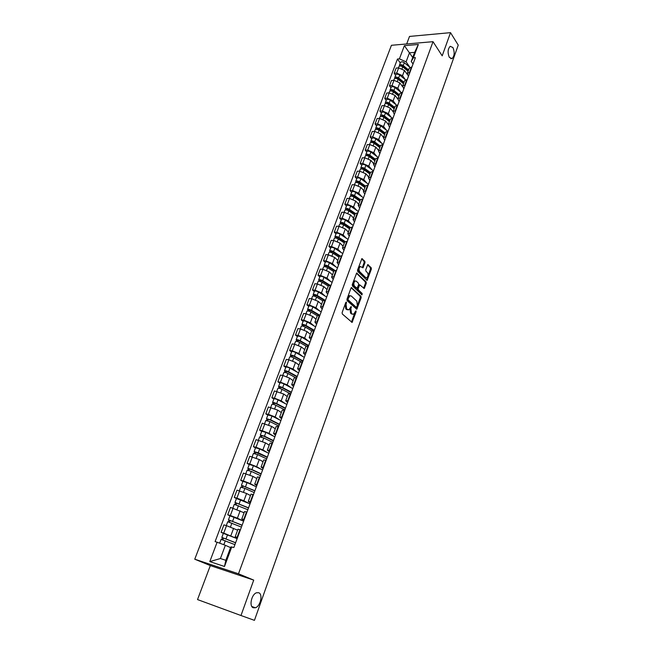 <?xml version="1.0" encoding="UTF-8"?>
<svg xmlns="http://www.w3.org/2000/svg" width="653" height="653" viewBox="0 0 653 653"><rect width="100%" height="100%" fill="white"/><g stroke="black" fill="none" stroke-linecap="round" stroke-linejoin="round"><path stroke-width="0.98" d="M346.416 302.07L345.812 302.396L342.131 312.55L342.311 313.987L352.089 322.419L356.105 311.832L355.983 310.852L353.567 314.24L352.22 314.011L351.453 313.309L350.898 308.787L351.241 306.494L348.8 309.889L346.637 308.942L346.074 304.38L346.416 302.07M449.378 57.423L452.064 58.59C454.537 55.88 454.815 52.183 452.904 47.514L450.186 46.306C447.721 49.057 447.452 52.762 449.378 57.423M253.34 607.78L255.364 607.763C260.449 606.376 263.159 594.108 258.694 592.736L256.605 592.744C251.519 594.124 248.817 606.523 253.34 607.78M365.011 262.686L364.847 261.265L361.884 258.629L357.542 270.04L357.713 271.468L367.125 280.398L371.369 269.109L371.206 267.714L367.794 264.604L365.745 269.73L365.909 271.142L367.402 272.627C368.472 274.603 368.259 276.317 366.782 277.762L365.647 277.533L359.738 271.705C358.644 269.713 358.848 267.991 360.342 266.522L362.946 267.836L365.011 262.686L364.137 262.62L363.974 261.208L361.64 258.849M433.021 41.678L442.187 55.84L450.521 32.65L458.243 45.114L254.441 620.35L240.981 615.518L253.715 580.109L238.492 573.791L433.021 41.678L391.441 45.286L194.757 559.205L210.323 565.588L197.524 599.576L240.981 615.518M351.861 287.63L351.004 288.079L346.955 299.237L347.135 300.666L356.799 309.261L361.158 297.703L360.987 296.299L351.355 287.581M352.277 284.553L356.677 273.003L366.129 281.925L366.292 283.329L364.227 288.504L359.73 284.822L358.203 288.463L358.375 289.875L362.186 293.515L362.015 294.87L352.457 285.99L352.277 284.553M450.521 32.65L409.513 36.429L406.68 43.963M237.398 537.958L235.17 536.774L237.627 537.346M237.619 530.195L226.526 525.649L223.718 533.117L236.378 538.333M223.718 533.117L221.089 532.317L223.359 533.362M240.426 529.779L237.97 529.24L235.17 536.774M226.526 525.649L223.906 524.865L221.089 532.317M243.944 520.294L241.765 519.029L244.23 519.519M229.946 515.854L227.717 514.76L230.338 515.519L237.398 518.172L242.573 520.702M247.005 512.042L244.524 511.609M244.091 512.768L230.493 507.397L227.717 514.76M250.409 502.851L248.279 501.496L250.752 501.912M236.451 498.557L234.256 497.423L236.876 498.133L243.887 500.786L248.801 503.332M253.495 494.533L250.997 494.182M250.483 495.554L246.605 493.497L236.99 490.15L234.256 497.423M256.792 485.62L254.711 484.191L257.2 484.526M242.875 481.473L240.712 480.29L243.332 480.967L250.295 483.62L255.013 486.191M259.902 477.237L257.388 476.968M256.8 478.551L252.98 476.412L243.422 473.107L240.712 480.29M263.102 468.593L261.061 467.091L263.559 467.352M249.226 464.593L247.087 463.369L249.707 464.005L256.621 466.658L261.184 469.278M266.228 460.153L263.706 459.965M263.045 461.753L259.274 459.541L249.764 456.276L247.087 463.369M269.33 451.778L267.338 450.203L269.844 450.39M255.494 447.917L253.397 446.652L256.009 447.248L262.873 449.901L267.306 452.57M272.481 443.273L269.95 443.167M269.207 445.15L265.502 442.873L256.041 439.64L253.397 446.652M275.493 435.167L273.534 433.519L276.056 433.633M261.69 431.437L259.625 430.139L262.228 430.694L269.052 433.347L273.362 436.065M278.66 426.605L276.113 426.572M275.052 428.597L271.648 426.401L262.237 423.209L259.625 430.139M281.574 418.753L279.655 417.03L282.194 417.079M267.82 415.161L265.771 413.822L268.383 414.337L275.158 416.989L279.362 419.765M284.765 410.141L282.202 410.174M281.116 412.41L277.721 410.125L268.359 406.974L265.771 413.822M287.581 402.542L285.712 400.746L288.251 400.73M273.868 399.073L271.852 397.693L274.456 398.175L281.19 400.82L285.296 403.66M290.797 393.865L288.226 393.971M287.271 396.534L283.72 394.045L274.407 390.935L271.852 397.693M293.515 386.511L291.687 384.65L294.242 384.568M279.843 383.172L277.86 381.76L280.464 382.209L287.149 384.854L291.173 387.743M296.756 377.785L294.168 377.965M293.009 380.609L289.646 378.152L282.986 375.508L280.382 375.075L277.86 381.76M299.384 370.675L297.597 368.749L300.16 368.602M285.753 367.468L283.802 366.015L286.398 366.423L293.042 369.067L296.976 372.014M302.641 361.901L300.045 362.146M298.845 364.978L295.507 362.439L288.887 359.803L286.292 359.403L283.802 366.015M305.188 355.028L303.433 353.028L306.004 352.824M291.597 351.934L289.671 350.449L292.266 350.824L298.862 353.469L302.723 356.473M308.461 346.204L305.857 346.514M304.608 349.526L301.302 346.923L294.723 344.278L292.128 343.919L289.671 350.449M310.918 339.552L309.204 337.503L311.783 337.226M297.368 336.589L295.466 335.062L298.062 335.405L304.616 338.05L308.404 341.103M314.207 330.687L311.595 331.063M310.379 334.328L307.032 331.577L300.494 328.941L297.907 328.606L295.466 335.062M316.583 324.263L314.909 322.149L317.497 321.815M303.074 321.415L301.204 319.856L303.792 320.166L310.306 322.802L314.028 325.92M319.888 315.35L317.268 315.791M315.995 319.219L312.689 316.411L306.2 313.775L303.612 313.473L301.204 319.856M322.19 309.147L320.541 306.975L323.137 306.584M308.714 306.412L306.869 304.829L309.457 305.106L315.921 307.734L319.578 310.91M325.504 300.192L322.876 300.698M321.545 304.282L318.28 301.417L311.832 298.78L309.253 298.519L306.869 304.829M327.724 294.209L326.116 291.973L328.72 291.524M314.297 291.581L312.477 289.965L315.056 290.21L321.48 292.846L325.08 296.07M331.063 285.206L328.418 285.769M326.99 289.483L323.815 286.594L317.407 283.965L314.828 283.729L312.477 289.965M333.201 279.435L331.626 277.15L334.23 276.643M319.807 276.921L318.011 275.272L320.59 275.493L326.982 278.113L330.508 281.394M336.548 270.391L333.903 271.019M332.426 274.889L329.283 271.934L322.917 269.314L320.337 269.101L318.011 275.272M338.613 264.832L337.07 262.49L339.682 261.926M325.259 262.424L323.488 260.743L326.067 260.931L332.41 263.559L335.887 266.889M341.976 255.747L339.323 256.433M337.821 260.474L334.695 257.445L328.361 254.825L325.79 254.646L323.488 260.743M343.96 250.393L342.458 247.993L345.078 247.381M330.655 248.091L328.908 246.377L331.479 246.54L337.781 249.16L341.201 252.54M347.339 241.275L344.678 242.01M343.119 246.205L340.042 243.12L333.748 240.5L331.177 240.353L328.908 246.377M349.249 236.108L347.78 233.66L350.408 232.99M335.985 233.913L334.263 232.174L336.834 232.305L343.094 234.925L346.457 238.353M352.644 226.958L349.975 227.75M348.367 232.084L345.323 228.95L339.078 226.33L336.515 226.216L334.263 232.174M354.481 221.987L353.044 219.49L355.681 218.771M341.258 219.898L339.56 218.126L342.123 218.233L348.351 220.845L351.657 224.322M357.893 212.805L355.216 213.653M353.551 218.126L350.555 214.935L344.343 212.323L341.78 212.233L339.56 218.126M359.656 208.029L358.252 205.475L360.889 204.707M346.474 206.03L344.8 204.234L347.355 204.307L353.542 206.919L356.807 210.446M363.076 198.806L360.391 199.704M358.685 204.316L355.73 201.075L349.551 198.463L346.996 198.406L344.8 204.234M364.774 194.219L363.403 191.615L366.047 190.798M351.632 192.317L349.975 190.496L352.53 190.545L358.685 193.149L361.893 196.724M368.21 184.962L365.517 185.917M363.754 190.66L360.84 187.37L354.71 184.766L352.155 184.726L349.975 190.496M369.843 180.554L368.496 177.91L371.141 177.045M356.734 178.751L355.101 176.906L357.656 176.922L363.77 179.534L366.929 183.15M373.279 171.274L370.586 172.278M368.774 177.143L365.9 173.812L359.803 171.208L357.256 171.2L355.101 176.906M374.846 167.046L373.532 164.352L376.185 163.438M361.778 165.331L360.17 163.462L362.717 163.454L368.79 166.058L371.908 169.723M378.299 157.732L375.597 158.785M373.745 163.781L370.904 160.401L364.847 157.806L362.301 157.814L360.17 163.462M379.801 153.684L378.511 150.941L381.164 149.986M366.774 152.059L365.19 150.166L367.729 150.133L373.769 152.737L376.83 156.442M383.262 144.337L380.552 145.439M378.65 150.557L375.85 147.137L369.835 144.542L367.288 144.582L365.19 150.166M384.699 140.46L383.442 137.677L386.103 136.673M371.712 138.926L370.145 137.008L372.683 136.95L378.683 139.546L381.711 143.301M388.168 131.09L385.458 132.233M383.515 137.473L380.748 134.012L374.765 131.416L372.226 131.482L370.145 137.008M389.547 127.376L388.315 124.552L390.976 123.507M376.601 125.931L375.051 123.988L377.589 123.915L383.556 126.502L386.535 130.298M393.024 117.981L390.314 119.172M388.323 124.535L385.596 121.034L379.646 118.438L377.116 118.528L375.051 123.988M394.339 114.438L393.139 111.573L395.808 110.488M381.434 113.075L379.907 111.116L382.438 111.01L388.372 113.598L391.302 117.434M397.832 105.019L395.114 106.259M393.082 111.728L390.388 108.186L384.478 105.598L381.948 105.704L379.907 111.116M399.081 101.631L397.906 98.725L400.583 97.599M386.217 100.358L384.715 98.374L387.237 98.252L393.13 100.831L396.028 104.7M402.583 92.187L399.865 93.469M397.808 99.085L395.138 95.469L389.253 92.889L386.731 93.02L384.715 98.374M403.783 88.963L402.632 86.016L405.301 84.849M390.951 87.771L389.466 85.763L391.988 85.616L397.848 88.196L400.697 92.106M407.284 79.495L404.558 80.825M402.485 86.571L399.832 82.89L393.979 80.311L391.465 80.466L389.466 85.763M408.427 76.434L407.301 73.446L409.978 72.238M395.636 75.315L394.175 73.291L396.689 73.12L402.517 75.699L405.325 79.642M411.945 66.941L409.211 68.304M407.211 74.328L404.476 70.451L398.665 67.871L396.151 68.051L394.175 73.291M230.542 547.606L225.358 545.296L220.412 558.535L225.824 560.298L230.762 546.994L233.872 547.475L415.39 57.635L413.406 57.791L411.251 61.455L414.622 52.371L409.48 52.787L406.093 61.839L409.904 67.308M231.791 546.83L224.493 566.478L209.801 561.604L217.114 542.227L225.358 545.296M406.093 61.839L399.407 58.868L397.473 59.015L215.09 541.598L217.114 542.227M399.407 58.868L404.378 45.669L418.353 44.469L413.406 57.791M238.492 573.791L194.757 559.205M253.715 580.109L210.323 565.588M412.712 57.513L404.378 45.669M413.023 64.027L411.251 61.455M400.273 62.99L397.473 59.015M224.493 566.478L225.824 560.298M209.801 561.604L220.412 558.535M414.622 52.371L418.353 44.469M345.731 302.617L345.192 304.29L345.755 308.853L346.637 308.942M347.723 309.865L345.755 308.853M352.498 314.215L350.571 313.22L350.016 308.689L350.547 307.081M351.436 322.133L355.289 311.473M356.154 308.975L360.285 297.613L360.113 296.209L351.183 287.744M348.065 298.87L348.188 299.866L356.293 307.359L357.371 305.669L356.824 301.172L351.314 296.013L349.91 295.76L348.065 298.87L347.184 298.78L347.306 299.776L348.188 299.866M355.746 307.302L347.306 299.776M350.106 295.695L349.029 295.678L347.682 297.409L348.563 297.499M347.184 298.78L347.682 297.409M356.44 273.215L365.256 281.851L366.129 281.925M363.59 288.218L365.419 283.255L365.256 281.851M359.223 284.773L358.448 285.263L357.33 288.381L357.501 289.793L361.313 293.434L362.186 293.515M361.387 294.503L361.313 293.434M356.334 281.206L355.159 280.978C353.624 282.471 353.42 284.21 354.53 286.202L357.085 288.316L358.619 284.667L358.448 283.247L356.334 281.206M355.232 280.953L354.277 280.904C352.751 282.398 352.538 284.137 353.648 286.12L354.53 286.202M356.709 288.275L355.779 288.153L353.648 286.12M362.317 267.55L364.137 262.62M360.391 266.497L359.46 266.457C357.966 267.926 357.762 269.648 358.856 271.632L359.738 271.705M365.868 277.713L364.774 277.468L358.856 271.632M366.496 280.113L370.496 269.044L370.333 267.648L367.549 264.824M235.594 542.823L221.832 537.411L223.367 533.338L237.145 538.652M235.635 542.716L221.832 537.411M222.902 539.827L223.587 537.999M234.925 544.643L221.106 539.345L219.669 543.182M230.55 547.573L229.66 547.214M221.783 539.476L222.428 537.762M242.083 525.306L228.452 519.829L229.962 515.813M242.141 525.175L228.452 519.829M243.626 521.151L229.962 515.805M229.53 522.171L230.191 520.4M241.43 527.077L227.734 521.731L226.289 525.575M237.635 530.146L236.639 529.73M228.411 521.837L229.023 520.212M248.499 508.001L234.982 502.459L236.476 498.484L250.026 503.871M248.556 507.838L234.982 502.459M236.076 504.736L236.721 503.014M247.862 509.724L234.272 504.345L232.868 508.067M244.108 512.719L243.357 512.401M234.966 504.41L235.545 502.875M254.833 490.917L241.43 485.301L242.908 481.375L247.079 482.6L256.351 486.803M254.899 490.721L241.43 485.301M242.541 487.513L243.169 485.84M254.213 492.582L244.908 488.403L240.728 487.179M250.499 495.513L249.919 495.252M241.43 487.203L241.977 485.742M261.086 474.029L251.193 469.45L248.336 468.83L247.805 468.356L249.258 464.495M261.167 473.809L251.968 469.548L247.805 468.356M262.604 469.94L253.429 465.654L249.266 464.479M248.924 470.495L249.536 468.878M260.49 475.645L251.283 471.393L247.12 470.193L245.797 473.703M256.817 478.51L256.351 478.298M247.822 470.209L248.336 468.83M267.273 457.353L254.107 451.615L255.543 447.778L259.69 448.921L268.775 453.28M267.363 457.1L258.253 452.766L254.107 451.615M255.233 453.688L255.821 452.121M266.693 458.912L257.576 454.586L253.413 453.451M254.131 453.411L254.621 452.113M273.378 440.865L263.681 436.122L260.825 435.6L260.327 435.069L261.739 431.315M273.476 440.595L264.465 436.18L260.327 435.069M274.88 436.816L265.885 432.376L261.755 431.282M261.469 437.086L262.041 435.567M272.815 442.383L263.788 437.975L259.641 436.89M260.367 436.824L260.825 435.6M279.411 424.581L269.82 419.757L266.963 419.283L266.473 418.728L267.869 415.014M279.525 424.287L270.603 419.789L266.473 418.728M280.904 420.548L272.007 416.034L267.885 414.981M267.632 420.679L268.179 419.21M278.864 426.05L269.934 421.569L265.795 420.532M266.53 420.426L266.963 419.283M285.377 408.484L275.876 403.578L273.019 403.162L272.546 402.575L273.925 398.91M285.5 408.166L276.66 403.603C274.595 402.656 273.223 402.313 272.546 402.575M286.863 404.468L278.056 399.889C275.982 398.942 274.611 398.608 273.942 398.877M273.713 404.46L274.252 403.04M284.847 409.913L276.007 405.358C273.934 404.411 272.562 404.068 271.893 404.329L271.877 404.362M272.619 404.231L273.019 403.162M291.271 392.584L281.867 387.596L279.011 387.229L278.553 386.617L279.917 382.993M291.401 392.233L282.651 387.596C280.602 386.649 279.231 386.323 278.553 386.617M292.748 388.584L284.031 383.931C281.974 382.976 280.61 382.658 279.925 382.96M279.729 388.445L280.251 387.066M290.471 393.808L282.006 389.335C279.949 388.38 278.578 388.053 277.9 388.347L277.884 388.38M278.635 388.225L279.011 387.229M297.099 376.863L287.785 371.81L284.928 371.475L284.479 370.847L285.826 367.272M297.229 376.487L288.577 371.786C286.536 370.831 285.173 370.512 284.479 370.847M298.568 372.879L289.932 368.161C287.9 367.206 286.536 366.888 285.843 367.231M285.671 372.61L286.177 371.279M295.531 377.622L287.932 373.5C285.892 372.545 284.528 372.226 283.843 372.553L283.826 372.594M284.577 372.406L284.928 371.475M302.853 361.321L293.63 356.195L290.781 355.918L290.348 355.256L291.679 351.722M303 360.929L294.43 356.163C292.405 355.191 291.05 354.889 290.348 355.256M304.322 357.362L295.768 352.579C293.752 351.608 292.389 351.314 291.687 351.681M291.548 356.962L292.03 355.681M300.821 361.754L293.793 357.852C291.769 356.889 290.414 356.587 289.712 356.946L289.695 356.987M290.454 356.775L290.781 355.918M308.543 345.968L299.417 340.768L296.56 340.531L296.144 339.846L297.458 336.36M308.698 345.543L300.209 340.711C298.209 339.74 296.854 339.446 296.144 339.846M310.004 342.025L301.539 337.177C299.539 336.197 298.184 335.911 297.466 336.319M297.352 341.503L297.817 340.254M306.241 346.172L299.58 342.392C297.58 341.413 296.225 341.127 295.515 341.519L295.499 341.56M296.266 341.323L296.56 340.531M313.946 330.655L305.131 325.521L302.274 325.325L301.874 324.614L303.163 321.17M314.338 330.345L305.93 325.447C303.939 324.468 302.592 324.19 301.874 324.614M315.628 326.859L307.236 321.945C305.253 320.966 303.906 320.688 303.18 321.129M303.09 326.214L303.547 325.014M311.742 330.834L305.31 327.104C303.319 326.116 301.964 325.839 301.253 326.271L301.237 326.312M302.004 326.043L302.274 325.325M318.86 315.252L310.779 310.444L307.922 310.289L307.53 309.563L308.812 306.159M319.905 315.309L311.579 310.355C309.612 309.367 308.257 309.098 307.53 309.563M321.178 311.865L312.877 306.894C310.91 305.906 309.563 305.645 308.828 306.11M308.763 311.106L309.204 309.946M317.285 315.742L310.967 311.987C308.991 310.999 307.645 310.738 306.918 311.195L306.902 311.236M307.677 310.95L307.922 310.289M323.912 300.127L316.362 295.54L313.513 295.425L313.13 294.674L314.395 291.311M324.884 300.127L317.162 295.434C315.211 294.438 313.864 294.185 313.13 294.674M326.671 297.042L318.444 292.013C316.493 291.018 315.154 290.765 314.411 291.262M314.371 296.168L314.795 295.05M322.819 300.853L316.558 297.05C314.607 296.054 313.26 295.801 312.526 296.291L312.509 296.34M313.285 296.021L313.513 295.425M329.047 285.255L321.888 280.806L319.031 280.733L318.664 279.957L319.913 276.635M329.863 285.141L322.688 280.684C320.754 279.68 319.407 279.435 318.664 279.957M332.108 282.39L323.953 277.305C322.019 276.301 320.68 276.056 319.937 276.586M319.921 281.402L320.321 280.317M328.288 286.12L322.092 282.284C320.15 281.28 318.811 281.035 318.068 281.557L318.052 281.606M318.835 281.263L319.031 280.733M334.238 270.603L327.349 266.236L324.492 266.204L324.141 265.412L325.374 262.122M334.907 270.383L328.149 266.098C326.231 265.094 324.892 264.857 324.141 265.412M337.47 267.893L329.406 262.759C327.48 261.747 326.149 261.518 325.39 262.073M325.398 266.799L325.79 265.755M333.699 271.566L327.561 267.681C325.635 266.669 324.296 266.44 323.545 266.987L323.529 267.036M324.321 266.677L324.492 266.204M339.462 256.172L332.744 251.829L329.896 251.838L329.553 251.021L330.769 247.781M340.001 255.845L333.552 251.674C331.642 250.662 330.312 250.442 329.553 251.021M342.784 253.568L334.785 248.377C332.883 247.356 331.553 247.136 330.793 247.724M330.818 252.36L331.193 251.356M339.046 257.168L332.965 253.242C331.055 252.229 329.724 252.009 328.965 252.58L328.941 252.638M329.741 252.254L329.896 251.838M344.702 241.953L338.083 237.586L335.234 237.627L334.899 236.794L336.107 233.586M345.102 241.52L338.891 237.414C336.997 236.394 335.666 236.19 334.899 236.794M348.033 239.398L340.115 234.149C338.221 233.129 336.899 232.925 336.132 233.529M336.181 238.084L336.54 237.121M344.335 242.932L338.311 238.965C336.417 237.945 335.087 237.733 334.32 238.337L334.303 238.394M349.918 227.905L343.364 223.506L340.515 223.579L340.197 222.722L341.388 219.555M350.212 227.383L344.172 223.318C342.294 222.289 340.964 222.093 340.197 222.722M353.224 225.383L345.38 220.085C343.502 219.057 342.18 218.861 341.405 219.498M341.478 223.971L341.829 223.04M349.567 228.852L343.6 224.844C341.715 223.816 340.393 223.62 339.617 224.248L339.601 224.306M355.077 214.021L348.58 209.572L345.739 209.686L345.429 208.813L346.604 205.679M355.314 213.425L349.396 209.368C347.527 208.34 346.204 208.152 345.429 208.813M358.366 211.523L350.588 206.177C348.726 205.14 347.404 204.952 346.629 205.622M346.719 210.005L347.053 209.115M354.742 214.927L348.824 210.886C346.963 209.85 345.641 209.662 344.857 210.315L344.841 210.372M360.178 200.275L353.746 195.794L350.906 195.941L350.604 195.043L351.771 191.949M360.407 199.663L354.555 195.582C352.71 194.537 351.387 194.365 350.604 195.043M363.443 197.81L355.738 192.415C353.893 191.378 352.579 191.207 351.787 191.892M360.113 200.471L359.517 199.818M351.902 196.202L352.228 195.337M359.86 201.157L353.999 197.075C352.147 196.039 350.824 195.859 350.041 196.537L350.016 196.602M365.231 186.693L358.848 182.163L356.016 182.35L355.722 181.436L356.873 178.375M365.468 186.056L359.664 181.934C357.828 180.889 356.514 180.726 355.722 181.436M368.472 184.252L360.84 178.808C359.003 177.763 357.689 177.6 356.897 178.31M365.109 187.011L364.162 185.934M357.028 182.538L357.338 181.714M364.921 187.533L359.109 183.411C357.273 182.375 355.958 182.203 355.167 182.913L355.142 182.971M370.227 173.249L363.901 168.686L361.068 168.898L360.791 167.968L361.925 164.948M370.463 172.596L364.717 168.441C362.897 167.397 361.591 167.233 360.791 167.968M373.443 170.833L365.876 165.348C364.056 164.303 362.75 164.148 361.95 164.882M370.055 173.69L368.79 172.212M362.105 169.029L362.399 168.245M369.925 174.057L364.17 169.902C362.35 168.858 361.036 168.703 360.236 169.429L360.211 169.494M375.165 159.952L368.904 155.349L366.072 155.594L365.794 154.647L366.921 151.659M375.41 159.283L369.72 155.096C367.908 154.043 366.602 153.896 365.794 154.647M378.356 157.569L370.863 152.035C369.059 150.982 367.753 150.835 366.945 151.594M374.953 160.516L373.402 158.655M367.117 155.667L367.402 154.908M374.879 160.728L369.174 156.54C367.37 155.487 366.055 155.341 365.256 156.091L365.231 156.157M380.054 146.794L373.843 142.158L371.965 141.954L371.9 142.419M380.307 146.109L374.659 141.889C372.871 140.828 371.565 140.689 370.757 141.472L371.002 142.419M383.099 144.337L375.793 138.86C374.006 137.799 372.7 137.669 371.892 138.452L371.867 138.518M379.801 147.48L377.981 145.244M379.777 147.537L374.128 143.317C372.332 142.264 371.026 142.125 370.218 142.901L370.194 142.966M384.886 133.775L378.732 129.106L376.863 128.919L376.969 129.367L377.254 128.682M385.148 133.073L379.556 128.821C377.777 127.759 376.471 127.629 375.655 128.437L375.867 129.359M387.588 131.106L380.675 125.825C378.895 124.764 377.597 124.641 376.781 125.449L376.757 125.515M384.356 134.289L382.536 131.996M384.625 134.485L379.026 130.241C377.238 129.18 375.94 129.049 375.124 129.849L375.1 129.914M389.67 120.895L383.572 116.193L381.776 116.422M389.939 120.185L384.397 115.899C382.625 114.83 381.328 114.716 380.511 115.54L380.683 116.446M392.086 118.038L385.507 112.936C383.735 111.867 382.446 111.753 381.621 112.577L381.597 112.651M388.755 121.066L387.066 118.887M389.417 121.58L383.866 117.303C382.103 116.234 380.805 116.112 379.981 116.936L379.956 117.009M394.404 108.153L388.364 103.419L386.535 103.615M394.681 107.418L389.18 103.109C387.425 102.039 386.135 101.925 385.311 102.774L385.45 103.664M396.583 105.141L390.282 100.178C388.527 99.109 387.237 98.995 386.413 99.852L386.38 99.917M393.122 107.99L391.571 105.933M394.167 108.806L388.666 104.496C386.911 103.427 385.613 103.313 384.788 104.162L384.764 104.227M399.089 95.542L393.098 90.775L391.253 90.947M399.367 94.799L393.922 90.457C392.175 89.379 390.894 89.281 390.061 90.147L390.176 91.02M401.064 92.4L395.008 87.551C393.269 86.482 391.98 86.376 391.147 87.249L391.123 87.322M397.481 95.069L396.045 93.118M398.861 96.171L393.408 91.828C391.661 90.751 390.372 90.653 389.539 91.518L389.514 91.591M403.725 83.062L397.791 78.262L395.93 78.409M404.011 82.302L398.608 77.936C396.877 76.858 395.596 76.76 394.755 77.65L394.853 78.507M405.537 79.821L399.685 75.062C397.955 73.985 396.673 73.887 395.832 74.785L395.808 74.858M401.807 82.286L400.477 80.441M403.505 83.657L398.101 79.291C396.371 78.213 395.089 78.115 394.249 79.005L394.224 79.078M408.313 70.712L402.428 65.88L400.558 66.002M408.607 69.936L403.252 65.545C401.53 64.459 400.256 64.378 399.407 65.284L399.481 66.124M409.994 67.381L404.313 62.704C402.599 61.619 401.317 61.537 400.477 62.443L400.444 62.525M406.117 69.651L404.884 67.904M408.109 71.283L402.746 66.884C401.032 65.806 399.75 65.716 398.901 66.622L398.877 66.696M393.979 80.311L391.988 85.616M389.253 92.889L387.237 98.252M384.478 105.598L382.438 111.01M379.646 118.438L377.589 123.915M374.765 131.416L372.683 136.95M369.835 144.542L367.729 150.133M364.847 157.806L362.717 163.454M359.803 171.208L357.656 176.922M354.71 184.766L352.53 190.545M349.551 198.463L347.355 204.307M344.343 212.323L342.123 218.233M339.078 226.33L336.834 232.305M333.748 240.5L331.479 246.54M328.361 254.825L326.067 260.931M322.917 269.314L320.59 275.493M317.407 283.965L315.056 290.21M311.832 298.78L309.457 305.106M306.2 313.775L303.792 320.166M300.494 328.941L298.062 335.405M294.723 344.278L292.266 350.824M288.887 359.803L286.398 366.423M282.986 375.508L280.464 382.209M277.011 391.4L274.456 398.175M270.962 407.48L268.383 414.337M264.84 423.748L262.228 430.694M258.653 440.22L256.009 447.248M252.385 456.888L249.707 464.005M246.034 473.768L243.332 480.967M239.618 490.844L236.876 498.133M233.113 508.14L230.338 515.519M398.665 67.871L396.689 73.12M404.476 70.451L402.517 75.699M399.832 82.89L397.848 88.196M406.835 79.527L404.852 84.874M395.138 95.469L393.13 100.831M402.134 92.212L400.126 97.623M390.388 108.186L388.372 113.598M397.375 105.035L395.351 110.504M385.596 121.034L383.556 126.502M392.575 117.997L390.527 123.523M380.748 134.012L378.683 139.546M387.719 131.098L385.645 136.681M375.85 147.137L373.769 152.737M382.805 144.346L380.715 149.994M370.904 160.401L368.79 166.058M377.842 157.732L375.728 163.438M365.9 173.812L363.77 179.534M372.822 171.266L370.684 177.045M360.84 187.37L358.685 193.149M367.745 184.954L365.582 190.79M355.73 201.075L353.542 206.919M362.619 198.79L360.432 204.691M350.555 214.935L348.351 220.845M357.428 212.788L355.216 218.755M345.323 228.95L343.094 234.925M352.187 226.934L349.943 232.974M340.042 243.12L337.781 249.16M346.882 241.243L344.613 247.348M334.695 257.445L332.41 263.559M341.511 255.723L339.225 261.894M329.283 271.934L326.982 278.113M336.083 270.358L333.773 276.603M323.815 286.594L321.48 292.846M330.598 285.165L328.255 291.483M318.28 301.417L315.921 307.734M325.039 300.143L322.672 306.535M312.689 316.411L310.306 322.802M319.423 315.293L317.031 321.758M307.032 331.577L304.616 338.05M313.742 330.622L311.318 337.168M301.302 346.923L298.862 353.469M307.987 346.139L305.539 352.751M295.507 362.439L293.042 369.067M302.176 361.827L299.686 368.529M289.646 378.152L287.149 384.854M296.282 377.712L293.768 384.486M283.72 394.045L281.19 400.82M290.324 393.783L287.785 400.64M277.721 410.125L275.158 416.989M284.292 410.043L281.721 416.989M271.648 426.401L269.052 433.347M278.194 426.507L275.59 433.535M265.502 442.873L262.873 449.901M272.015 443.175L269.379 450.284M259.274 459.541L256.621 466.658M265.763 460.039L263.094 467.238M252.98 476.412L250.295 483.62M259.429 477.114L256.727 484.404M246.605 493.497L243.887 500.786M253.021 494.403L250.287 501.782M240.149 510.793L237.398 518.172M246.532 511.911L243.757 519.38M233.619 528.301L230.827 535.77M239.961 529.64L237.153 537.207M411.488 66.973L409.529 72.263M252.523 607.298L252.695 606.817M345.192 304.29L346.074 304.38M346.539 309.563L347.42 309.653M350.481 307.392L351.363 307.49M350.016 308.689L350.898 308.787M350.571 313.22L351.453 313.309M351.347 313.913L352.22 314.011M355.232 311.742L356.105 311.832M351.649 321.758L352.522 321.856M345.666 302.976L346.547 303.074M360.113 296.209L360.987 296.299M360.285 297.613L361.158 297.703M356.342 308.624L357.224 308.714M355.42 307.269L356.293 307.359M356.603 273.052L357.126 273.093M365.419 283.255L366.292 283.329M363.754 287.9L364.627 287.981M358.448 285.263L359.321 285.345M357.33 288.381L358.203 288.463M357.501 289.793L358.375 289.875M355.779 288.153L356.652 288.234M362.464 267.257L363.337 267.322M364.774 277.468L365.647 277.533M367.712 264.653L368.227 264.694M370.333 267.648L371.206 267.714M370.496 269.044L371.369 269.109M366.651 279.811L367.517 279.884M361.795 258.686L362.333 258.719M363.974 261.208L364.847 261.265M226.044 538.79L227.571 534.701M223.816 544.724L225.318 540.725M232.639 521.159L234.158 517.119M230.46 526.987L231.929 523.069M239.161 503.741L240.655 499.757M237.023 509.454L238.459 505.634M245.601 486.542L247.079 482.6M243.512 492.133L244.908 488.403M251.968 469.548L253.429 465.654M249.919 475.033L251.283 471.393M258.253 452.766L259.69 448.921M256.245 458.128L257.576 454.586M264.465 436.18L265.885 432.376M262.498 441.436L263.788 437.975M270.603 419.789L272.007 416.034M268.669 424.94L269.934 421.569M276.66 403.603L278.056 399.889M274.774 408.647L276.007 405.358M282.651 387.596L284.031 383.931M280.806 392.543L282.006 389.335M288.577 371.786L289.932 368.161M286.765 376.626L287.932 373.5M294.43 356.163L295.768 352.579M292.65 360.905L293.793 357.852M300.209 340.711L301.539 337.177M298.47 345.364L299.58 342.392M305.93 325.447L307.236 321.945M304.225 329.994L305.31 327.104M311.579 310.355L312.877 306.894M309.914 314.811L310.967 311.987M317.162 295.434L318.444 292.013M315.53 299.8L316.558 297.05M322.688 280.684L323.953 277.305M321.088 284.961L322.092 282.284M328.149 266.098L329.406 262.759M326.582 270.285L327.561 267.681M333.552 251.674L334.785 248.377M332.018 255.78L332.965 253.242M338.891 237.414L340.115 234.149M337.389 241.439L338.311 238.965M344.172 223.318L345.38 220.085M342.694 227.252L343.6 224.844M349.396 209.368L350.588 206.177M347.951 213.221L348.824 210.886M354.555 195.582L355.738 192.415M353.142 199.353L353.999 197.075M359.664 181.934L360.84 178.808M358.285 185.632L359.109 183.411M364.717 168.441L365.876 165.348M363.362 172.057L364.17 169.902M369.72 155.096L370.863 152.035M368.39 158.638L369.174 156.54M372.096 142.419L372.357 141.725M374.659 141.889L375.793 138.86M373.361 145.358L374.128 143.317M379.556 128.821L380.675 125.825M378.283 132.216L379.026 130.241M381.85 116.438L382.095 115.769M384.397 115.899L385.507 112.936M383.148 119.221L383.866 117.303M386.658 103.631L386.894 103.003M389.18 103.109L390.282 100.178M387.964 106.366L388.666 104.496M391.408 90.963L391.637 90.359M393.922 90.457L395.008 87.551M392.731 93.64L393.408 91.828M396.118 78.433L396.33 77.854M398.608 77.936L399.685 75.062M397.44 81.054L398.101 79.291M400.771 66.026L400.975 65.48M403.252 65.545L404.313 62.704M402.109 68.589L402.746 66.884M450.774 58.688L452.064 58.59M251.854 606.515L255.364 607.763M409.26 68.165L407.301 73.446M244.532 511.585L241.765 519.029M251.005 494.15L248.279 501.496M257.404 476.927L254.711 484.191M263.722 459.916L261.061 467.091M269.967 443.118L267.338 450.203M276.137 426.515L273.534 433.519M282.227 410.117L279.655 417.03M288.242 393.914L285.712 400.746M294.193 377.899L291.687 384.65M300.07 362.08L297.597 368.749M305.882 346.441L303.433 353.028M311.628 330.981L309.204 337.503M317.301 315.709L314.909 322.149M322.909 300.609L320.541 306.975M328.451 285.679L326.116 291.973M333.936 270.922L331.626 277.15M339.356 256.335L337.07 262.49M344.719 241.912L342.458 247.993M350.016 227.644L347.78 233.66M355.256 213.539L353.044 219.49M360.44 199.589L358.252 205.475M365.558 185.795L363.403 191.615M370.626 172.155L368.496 177.91M375.646 158.663L373.532 164.352M380.601 145.309L378.511 150.941M385.507 132.11L383.442 137.677M390.363 119.042L388.315 124.552M395.163 106.121L393.139 111.573M399.914 93.338L397.906 98.725M404.615 80.686L402.632 86.016M253.135 606.972L252.915 607.584M355.714 307.318L356.326 307.383M349.029 295.678L349.91 295.76M358.856 284.741L359.73 284.822M354.277 280.904L355.159 280.978M359.46 266.457L360.342 266.522M239.373 490.778L240.737 487.162M252.14 456.831L253.421 453.427M258.408 440.171L259.649 436.865M264.604 423.699L265.804 420.499M270.726 407.431L271.893 404.329M276.766 391.351L277.9 388.347M282.749 375.467L283.843 372.553M288.65 359.762L289.712 356.946M294.487 344.245L295.515 341.519M300.258 328.908L301.253 326.271M305.955 313.75L306.918 311.195M311.595 298.756L312.526 296.291M317.17 283.941L318.068 281.557M322.68 269.289L323.545 266.987M328.124 254.809L328.965 252.58M333.512 240.484L334.32 238.337M338.842 226.322L339.617 224.248M344.107 212.315L344.857 210.315M349.322 198.463L350.041 196.537M354.473 184.758L355.167 182.913M359.566 171.208L360.236 169.429M364.611 157.806L365.256 156.091M370.757 141.472L371.892 138.452M369.598 144.542L370.218 142.901M375.655 128.437L376.781 125.449M374.536 131.424L375.124 129.849M380.511 115.54L381.621 112.577M379.417 118.446L379.981 116.936M385.311 102.774L386.413 99.852M384.242 105.606L384.788 104.162M390.061 90.147L391.147 87.249M389.025 92.897L389.539 91.518M394.755 77.65L395.832 74.785M393.751 80.327L394.249 79.005M399.407 65.284L400.477 62.443M398.428 67.888L398.901 66.622"/></g></svg>
